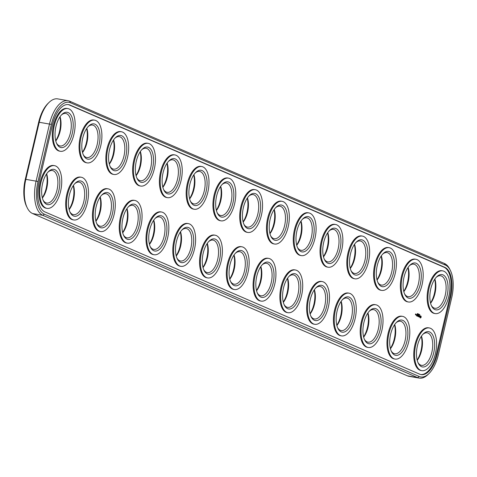 <?xml version="1.0" encoding="UTF-8"?>
<svg xmlns="http://www.w3.org/2000/svg" width="477" height="477" viewBox="0 0 477 477"><rect width="100%" height="100%" fill="white"/><g stroke="black" fill="none" stroke-linecap="round" stroke-linejoin="round"><path stroke-width="0.72" d="M450.425 270.542L449.787 269.237A29.461 14.286 100 0 0 444.427 263.477L69.6 101.172A29.461 14.286 100 0 0 68.014 100.695A29.461 14.286 100 0 0 49.519 123.919L36.133 180.998A29.461 14.286 100 0 0 42.823 215.33L417.655 377.629A29.461 14.286 100 0 0 419.235 378.106A29.461 14.286 100 0 0 427.893 374.618L428.942 373.604A28.048 13.6 100 0 0 438.309 354.822L451.695 297.743A28.048 13.6 100 0 0 450.425 270.542A28.048 13.6 100 0 0 445.327 265.057L70.495 102.758A28.048 13.6 100 0 0 51.379 124.408L37.993 181.487A28.048 13.6 100 0 0 44.361 214.179L419.194 376.478A28.048 13.6 100 0 0 428.942 373.604M68.014 100.695L57.765 98.894A29.461 14.286 100 0 0 49.107 102.382A29.461 14.286 100 0 0 39.263 122.112L25.877 179.191A29.461 14.286 100 0 0 27.213 207.763A29.461 14.286 100 0 0 32.573 213.523L407.4 375.828A29.461 14.286 100 0 0 408.986 376.305L419.235 378.106M49.107 102.382L48.058 103.396A28.048 13.6 100 0 0 38.691 122.178L25.305 179.257A28.048 13.6 100 0 0 26.575 206.458L27.213 207.763M73.249 185.648A17.911 8.687 -80 0 1 69.082 209.314M100.021 197.245A17.911 8.687 -80 0 1 95.853 220.905M59.863 116.978A17.911 8.687 -80 0 1 55.696 140.643M140.184 151.758A17.911 8.687 -80 0 1 136.017 175.423M86.635 128.569A17.911 8.687 -80 0 1 82.467 152.235M113.413 140.166A17.911 8.687 -80 0 1 109.245 163.826M126.799 208.837A17.911 8.687 -80 0 1 122.631 232.502M46.478 174.057A17.911 8.687 -80 0 1 42.31 197.722M314.212 289.986A17.911 8.687 -80 0 1 310.044 313.651M340.983 301.577A17.911 8.687 -80 0 1 336.816 325.242M354.369 244.498A17.911 8.687 -80 0 1 350.201 268.163M166.956 163.349A17.911 8.687 -80 0 1 162.788 187.014M327.598 232.907A17.911 8.687 -80 0 1 323.43 256.572M153.57 220.428A17.911 8.687 -80 0 1 149.402 244.093M407.918 267.686A17.911 8.687 -80 0 1 403.751 291.352M367.755 313.174A17.911 8.687 -80 0 1 363.587 336.834M434.69 279.278A17.911 8.687 -80 0 1 430.522 302.943M394.533 324.765A17.911 8.687 -80 0 1 390.365 348.431M381.147 256.095A17.911 8.687 -80 0 1 376.979 279.755M421.304 336.357A17.911 8.687 -80 0 1 417.136 360.022M300.826 221.316A17.911 8.687 -80 0 1 296.658 244.975M287.434 278.395A17.911 8.687 -80 0 1 283.266 302.054M260.663 266.804A17.911 8.687 -80 0 1 256.495 290.463M233.891 255.207A17.911 8.687 -80 0 1 229.723 278.872M193.734 174.946A17.911 8.687 -80 0 1 189.566 198.605M220.505 186.537A17.911 8.687 -80 0 1 216.337 210.196M247.277 198.128A17.911 8.687 -80 0 1 243.109 221.793M274.048 209.725A17.911 8.687 -80 0 1 269.881 233.384M207.119 243.616A17.911 8.687 -80 0 1 202.952 267.275M180.342 232.025A17.911 8.687 -80 0 1 176.174 255.684M437.236 354.363L450.628 297.284A25.692 12.456 100 0 0 444.791 267.341L69.958 105.041A25.692 12.456 100 0 0 68.581 104.624A25.692 12.456 100 0 0 52.452 124.873L39.06 181.952A25.692 12.456 100 0 0 44.898 211.895L419.73 374.195A25.692 12.456 100 0 0 421.108 374.612A25.692 12.456 100 0 0 437.236 354.363L436.425 354.22A25.692 12.456 100 0 1 420.708 374.523M73.422 185.392A16.498 8.002 -80 0 1 69.159 209.618M100.2 196.983A16.498 8.002 -80 0 1 95.931 221.209M60.036 116.722A16.498 8.002 -80 0 1 55.773 140.942M140.357 151.501A16.498 8.002 -80 0 1 136.094 175.721M86.814 128.313A16.498 8.002 -80 0 1 82.545 152.539M113.586 139.91A16.498 8.002 -80 0 1 109.316 164.13M126.971 208.58A16.498 8.002 -80 0 1 122.702 232.8M46.651 173.801A16.498 8.002 -80 0 1 42.381 198.021M314.385 289.73A16.498 8.002 -80 0 1 310.122 313.949M341.156 301.321A16.498 8.002 -80 0 1 336.893 325.547M354.548 244.242A16.498 8.002 -80 0 1 350.279 268.468M167.129 163.092A16.498 8.002 -80 0 1 162.866 187.318M327.771 232.651A16.498 8.002 -80 0 1 323.507 256.87M153.743 220.171A16.498 8.002 -80 0 1 149.48 244.397M408.091 267.43A16.498 8.002 -80 0 1 403.828 291.65M367.934 312.912A16.498 8.002 -80 0 1 363.665 337.138M434.869 279.021A16.498 8.002 -80 0 1 430.6 303.247M394.706 324.509A16.498 8.002 -80 0 1 390.442 348.729M381.32 255.833A16.498 8.002 -80 0 1 377.057 280.059M421.477 336.1A16.498 8.002 -80 0 1 417.214 360.32M300.999 221.06A16.498 8.002 -80 0 1 296.736 245.279M287.613 278.139A16.498 8.002 -80 0 1 283.344 302.358M260.836 266.542A16.498 8.002 -80 0 1 256.572 290.767M234.064 254.951A16.498 8.002 -80 0 1 229.801 279.17M193.906 174.683A16.498 8.002 -80 0 1 189.637 198.909M220.678 186.28A16.498 8.002 -80 0 1 216.415 210.5M247.45 197.872A16.498 8.002 -80 0 1 243.187 222.091M274.227 209.463A16.498 8.002 -80 0 1 269.958 233.688M207.292 243.359A16.498 8.002 -80 0 1 203.023 267.579M180.521 231.762A16.498 8.002 -80 0 1 176.251 255.988M450.628 297.284L449.817 297.141L436.425 354.22M449.817 297.141A25.692 12.456 100 0 0 443.98 267.198L69.147 104.898A25.692 12.456 100 0 0 68.169 104.57M74.823 183.627A16.498 8.002 -80 0 1 79.152 182.136A16.498 8.002 -80 0 1 83.284 186.167A16.498 8.002 -80 0 1 82.873 204.806A16.498 8.002 -80 0 1 73.428 214.632A16.498 8.002 -80 0 1 69.869 211.758M101.595 195.218A16.498 8.002 -80 0 1 105.924 193.728A16.498 8.002 -80 0 1 110.062 197.758A16.498 8.002 -80 0 1 109.644 216.397A16.498 8.002 -80 0 1 100.2 226.229A16.498 8.002 -80 0 1 96.64 223.349M61.438 114.951A16.498 8.002 -80 0 1 65.766 113.466A16.498 8.002 -80 0 1 69.898 117.497A16.498 8.002 -80 0 1 69.487 136.136A16.498 8.002 -80 0 1 60.042 145.962A16.498 8.002 -80 0 1 56.483 143.082M141.758 149.73A16.498 8.002 -80 0 1 146.087 148.246A16.498 8.002 -80 0 1 150.219 152.276A16.498 8.002 -80 0 1 149.808 170.909A16.498 8.002 -80 0 1 140.363 180.741A16.498 8.002 -80 0 1 136.804 177.861M88.209 126.548A16.498 8.002 -80 0 1 92.538 125.057A16.498 8.002 -80 0 1 96.676 129.088A16.498 8.002 -80 0 1 96.259 147.727A16.498 8.002 -80 0 1 86.814 157.553A16.498 8.002 -80 0 1 83.254 154.679M114.987 138.139A16.498 8.002 -80 0 1 119.316 136.649A16.498 8.002 -80 0 1 123.448 140.679A16.498 8.002 -80 0 1 123.03 159.318A16.498 8.002 -80 0 1 113.592 169.15A16.498 8.002 -80 0 1 110.032 166.27M128.373 206.809A16.498 8.002 -80 0 1 132.701 205.319A16.498 8.002 -80 0 1 136.833 209.355A16.498 8.002 -80 0 1 136.416 227.988A16.498 8.002 -80 0 1 126.977 237.82A16.498 8.002 -80 0 1 123.418 234.94M48.052 172.03A16.498 8.002 -80 0 1 52.381 170.545A16.498 8.002 -80 0 1 56.513 174.576A16.498 8.002 -80 0 1 56.101 193.209A16.498 8.002 -80 0 1 46.657 203.041A16.498 8.002 -80 0 1 43.097 200.161M315.786 287.959A16.498 8.002 -80 0 1 320.115 286.474A16.498 8.002 -80 0 1 324.247 290.505A16.498 8.002 -80 0 1 323.835 309.138A16.498 8.002 -80 0 1 314.391 318.97A16.498 8.002 -80 0 1 310.831 316.09M342.558 299.556A16.498 8.002 -80 0 1 346.886 298.065A16.498 8.002 -80 0 1 351.024 302.096A16.498 8.002 -80 0 1 350.607 320.735A16.498 8.002 -80 0 1 341.162 330.561A16.498 8.002 -80 0 1 337.603 327.681M355.949 242.477A16.498 8.002 -80 0 1 360.278 240.986A16.498 8.002 -80 0 1 364.41 245.017A16.498 8.002 -80 0 1 363.993 263.656A16.498 8.002 -80 0 1 354.554 273.482A16.498 8.002 -80 0 1 350.994 270.608M168.53 161.327A16.498 8.002 -80 0 1 172.859 159.837A16.498 8.002 -80 0 1 176.997 163.867A16.498 8.002 -80 0 1 176.579 182.506A16.498 8.002 -80 0 1 167.135 192.332A16.498 8.002 -80 0 1 163.575 189.452M329.172 230.88A16.498 8.002 -80 0 1 333.501 229.395A16.498 8.002 -80 0 1 337.638 233.426A16.498 8.002 -80 0 1 337.221 252.059A16.498 8.002 -80 0 1 327.777 261.891A16.498 8.002 -80 0 1 324.217 259.011M155.144 218.406A16.498 8.002 -80 0 1 159.473 216.916A16.498 8.002 -80 0 1 163.605 220.946A16.498 8.002 -80 0 1 163.194 239.585A16.498 8.002 -80 0 1 153.749 249.411A16.498 8.002 -80 0 1 150.189 246.531M409.493 265.659A16.498 8.002 -80 0 1 413.821 264.175A16.498 8.002 -80 0 1 417.959 268.205A16.498 8.002 -80 0 1 417.542 286.838A16.498 8.002 -80 0 1 408.097 296.67A16.498 8.002 -80 0 1 404.538 293.79M369.335 311.147A16.498 8.002 -80 0 1 373.664 309.656A16.498 8.002 -80 0 1 377.796 313.687A16.498 8.002 -80 0 1 377.379 332.326A16.498 8.002 -80 0 1 367.94 342.158A16.498 8.002 -80 0 1 364.38 339.278M436.27 277.256A16.498 8.002 -80 0 1 440.599 275.766A16.498 8.002 -80 0 1 444.731 279.796A16.498 8.002 -80 0 1 444.314 298.435A16.498 8.002 -80 0 1 434.875 308.261A16.498 8.002 -80 0 1 431.315 305.381M396.107 322.738A16.498 8.002 -80 0 1 400.436 321.248A16.498 8.002 -80 0 1 404.568 325.284A16.498 8.002 -80 0 1 404.156 343.917A16.498 8.002 -80 0 1 394.712 353.749A16.498 8.002 -80 0 1 391.152 350.869M382.721 254.068A16.498 8.002 -80 0 1 387.05 252.577A16.498 8.002 -80 0 1 391.182 256.608A16.498 8.002 -80 0 1 390.77 275.247A16.498 8.002 -80 0 1 381.326 285.079A16.498 8.002 -80 0 1 377.766 282.199M422.878 334.329A16.498 8.002 -80 0 1 427.207 332.845A16.498 8.002 -80 0 1 431.345 336.875A16.498 8.002 -80 0 1 430.928 355.514A16.498 8.002 -80 0 1 421.483 365.34A16.498 8.002 -80 0 1 417.924 362.46M302.4 219.289A16.498 8.002 -80 0 1 306.729 217.798A16.498 8.002 -80 0 1 310.861 221.829A16.498 8.002 -80 0 1 310.449 240.468A16.498 8.002 -80 0 1 301.005 250.3A16.498 8.002 -80 0 1 297.445 247.42M289.014 276.368A16.498 8.002 -80 0 1 293.343 274.877A16.498 8.002 -80 0 1 297.475 278.908A16.498 8.002 -80 0 1 297.058 297.547A16.498 8.002 -80 0 1 287.619 307.379A16.498 8.002 -80 0 1 284.059 304.499M262.237 264.777A16.498 8.002 -80 0 1 266.565 263.286A16.498 8.002 -80 0 1 270.703 267.317A16.498 8.002 -80 0 1 270.286 285.956A16.498 8.002 -80 0 1 260.841 295.782A16.498 8.002 -80 0 1 257.282 292.908M235.465 253.18A16.498 8.002 -80 0 1 239.794 251.695A16.498 8.002 -80 0 1 243.926 255.726A16.498 8.002 -80 0 1 243.514 274.364A16.498 8.002 -80 0 1 234.07 284.191A16.498 8.002 -80 0 1 230.51 281.311M195.308 172.918A16.498 8.002 -80 0 1 199.636 171.428A16.498 8.002 -80 0 1 203.768 175.458A16.498 8.002 -80 0 1 203.351 194.097A16.498 8.002 -80 0 1 193.912 203.929A16.498 8.002 -80 0 1 190.353 201.05M222.079 184.51A16.498 8.002 -80 0 1 226.408 183.019A16.498 8.002 -80 0 1 230.54 187.056A16.498 8.002 -80 0 1 230.129 205.688A16.498 8.002 -80 0 1 220.684 215.521A16.498 8.002 -80 0 1 217.124 212.641M248.851 196.101A16.498 8.002 -80 0 1 253.18 194.616A16.498 8.002 -80 0 1 257.318 198.647A16.498 8.002 -80 0 1 256.9 217.285A16.498 8.002 -80 0 1 247.456 227.112A16.498 8.002 -80 0 1 243.896 224.232M275.628 207.698A16.498 8.002 -80 0 1 279.957 206.207A16.498 8.002 -80 0 1 284.089 210.238A16.498 8.002 -80 0 1 283.672 228.877A16.498 8.002 -80 0 1 274.233 238.703A16.498 8.002 -80 0 1 270.674 235.829M208.693 241.589A16.498 8.002 -80 0 1 213.022 240.098A16.498 8.002 -80 0 1 217.154 244.135A16.498 8.002 -80 0 1 216.737 262.767A16.498 8.002 -80 0 1 207.298 272.6A16.498 8.002 -80 0 1 203.739 269.72M181.916 229.997A16.498 8.002 -80 0 1 186.245 228.507A16.498 8.002 -80 0 1 190.383 232.537A16.498 8.002 -80 0 1 189.965 251.176A16.498 8.002 -80 0 1 180.521 261.008A16.498 8.002 -80 0 1 176.961 258.129M435.191 313.586L434.38 313.443A21.686 10.512 -80 0 1 427.786 290.26A21.686 10.512 -80 0 1 441.905 270.727L442.716 270.87A21.686 10.512 -80 0 1 448.147 276.171A21.686 10.512 -80 0 1 447.605 300.665A21.686 10.512 -80 0 1 435.191 313.586A21.686 10.512 -80 0 1 428.602 290.404A21.686 10.512 -80 0 1 442.716 270.87M408.419 301.989L407.608 301.846A21.686 10.512 -80 0 1 401.014 278.669A21.686 10.512 -80 0 1 415.127 259.136L415.944 259.279A21.686 10.512 -80 0 1 421.37 264.58A21.686 10.512 -80 0 1 420.827 289.074A21.686 10.512 -80 0 1 408.419 301.989A21.686 10.512 -80 0 1 401.825 278.812A21.686 10.512 -80 0 1 415.944 259.279M381.648 290.398L380.831 290.255A21.686 10.512 -80 0 1 374.242 267.078A21.686 10.512 -80 0 1 388.356 247.545L389.166 247.688A21.686 10.512 -80 0 1 394.598 252.983A21.686 10.512 -80 0 1 394.056 277.477A21.686 10.512 -80 0 1 381.648 290.398A21.686 10.512 -80 0 1 375.053 267.221A21.686 10.512 -80 0 1 389.166 247.688M354.87 278.806L354.059 278.663A21.686 10.512 -80 0 1 347.465 255.481A21.686 10.512 -80 0 1 361.584 235.948L362.395 236.091A21.686 10.512 -80 0 1 367.827 241.392A21.686 10.512 -80 0 1 367.284 265.886A21.686 10.512 -80 0 1 354.87 278.806A21.686 10.512 -80 0 1 348.282 255.624A21.686 10.512 -80 0 1 362.395 236.091M328.098 267.215L327.288 267.072A21.686 10.512 -80 0 1 320.693 243.89A21.686 10.512 -80 0 1 334.806 224.357L335.623 224.5A21.686 10.512 -80 0 1 341.055 229.801A21.686 10.512 -80 0 1 340.506 254.295A21.686 10.512 -80 0 1 328.098 267.215A21.686 10.512 -80 0 1 321.504 244.033A21.686 10.512 -80 0 1 335.623 224.5M301.327 255.618L300.51 255.475A21.686 10.512 -80 0 1 293.921 232.299A21.686 10.512 -80 0 1 308.035 212.766L308.846 212.909A21.686 10.512 -80 0 1 314.277 218.204A21.686 10.512 -80 0 1 313.735 242.704A21.686 10.512 -80 0 1 301.327 255.618A21.686 10.512 -80 0 1 294.732 232.442A21.686 10.512 -80 0 1 308.846 212.909M274.549 244.027L273.738 243.884A21.686 10.512 -80 0 1 267.144 220.702A21.686 10.512 -80 0 1 281.263 201.175L282.074 201.318A21.686 10.512 -80 0 1 287.506 206.613A21.686 10.512 -80 0 1 286.963 231.106A21.686 10.512 -80 0 1 274.549 244.027A21.686 10.512 -80 0 1 267.961 220.845A21.686 10.512 -80 0 1 282.074 201.318M419.635 314.611L419.617 315.142L419.849 314.635L419.522 314.57M419.343 314.742L419.456 315.058L419.396 314.748M419.205 314.319L419.235 314.963L419.164 314.313M418.675 314.45L418.788 314.772L418.728 314.456M418.311 314.486L418.43 313.985L418.21 314.468M418.705 314.099L418.567 314.671L418.52 314.069M417.989 313.86L418.025 314.373L418.049 313.812M417.935 314.415L418.061 313.884L417.757 314.319M417.906 313.759L417.709 314.301L417.757 313.729M417.524 313.639L417.494 314.194L417.578 313.61M417.232 313.723L417.238 314.11L417.268 313.729M247.778 232.436L246.967 232.293A21.686 10.512 -80 0 1 240.372 209.111A21.686 10.512 -80 0 1 254.485 189.578L255.302 189.721A21.686 10.512 -80 0 1 260.734 195.021A21.686 10.512 -80 0 1 260.186 219.515A21.686 10.512 -80 0 1 247.778 232.436A21.686 10.512 -80 0 1 241.183 209.254A21.686 10.512 -80 0 1 255.302 189.721M221.006 220.839L220.189 220.696A21.686 10.512 -80 0 1 213.601 197.52A21.686 10.512 -80 0 1 227.714 177.987L228.525 178.13A21.686 10.512 -80 0 1 233.957 183.43A21.686 10.512 -80 0 1 233.414 207.924A21.686 10.512 -80 0 1 221.006 220.839A21.686 10.512 -80 0 1 214.411 197.663A21.686 10.512 -80 0 1 228.525 178.13M194.228 209.248L193.418 209.105A21.686 10.512 -80 0 1 186.823 185.929A21.686 10.512 -80 0 1 200.942 166.395L201.753 166.539A21.686 10.512 -80 0 1 207.185 171.833A21.686 10.512 -80 0 1 206.642 196.327A21.686 10.512 -80 0 1 194.228 209.248A21.686 10.512 -80 0 1 187.64 186.072A21.686 10.512 -80 0 1 201.753 166.539M167.457 197.657L166.646 197.514A21.686 10.512 -80 0 1 160.051 174.332A21.686 10.512 -80 0 1 174.165 154.798L174.981 154.942A21.686 10.512 -80 0 1 180.413 160.242A21.686 10.512 -80 0 1 179.865 184.736A21.686 10.512 -80 0 1 167.457 197.657A21.686 10.512 -80 0 1 160.862 174.475A21.686 10.512 -80 0 1 174.981 154.942M140.685 186.066L139.868 185.923A21.686 10.512 -80 0 1 133.28 162.74A21.686 10.512 -80 0 1 147.393 143.207L148.204 143.35A21.686 10.512 -80 0 1 153.636 148.651A21.686 10.512 -80 0 1 153.093 173.145A21.686 10.512 -80 0 1 140.685 186.066A21.686 10.512 -80 0 1 134.091 162.884A21.686 10.512 -80 0 1 148.204 143.35M113.908 174.469L113.097 174.326A21.686 10.512 -80 0 1 106.502 151.149A21.686 10.512 -80 0 1 120.621 131.616L121.432 131.759A21.686 10.512 -80 0 1 126.864 137.054A21.686 10.512 -80 0 1 126.322 161.554A21.686 10.512 -80 0 1 113.908 174.469A21.686 10.512 -80 0 1 107.319 151.292A21.686 10.512 -80 0 1 121.432 131.759M87.136 162.878L86.325 162.735A21.686 10.512 -80 0 1 79.731 139.552A21.686 10.512 -80 0 1 93.844 120.019L94.661 120.162A21.686 10.512 -80 0 1 100.092 125.463A21.686 10.512 -80 0 1 99.544 149.957A21.686 10.512 -80 0 1 87.136 162.878A21.686 10.512 -80 0 1 80.541 139.695A21.686 10.512 -80 0 1 94.661 120.162M60.364 151.287L59.547 151.143A21.686 10.512 -80 0 1 52.959 127.961A21.686 10.512 -80 0 1 67.072 108.428L67.883 108.571A21.686 10.512 -80 0 1 73.315 113.872A21.686 10.512 -80 0 1 72.772 138.366A21.686 10.512 -80 0 1 60.364 151.287A21.686 10.512 -80 0 1 53.77 128.104A21.686 10.512 -80 0 1 67.883 108.571M420.786 317.712L420.279 318.016L420.046 317.127L420.696 315.798L421.227 316.752L420.911 317.604M419.527 316.251L419.569 317.169L419.527 315.953L419.939 316.108L419.462 316.239M419.301 315.75L419.188 317.002L418.776 316.752L419.229 315.738M418.955 315.595L418.693 316.71L418.317 316.627L418.872 315.637L418.562 315.428L418.937 315.518M417.995 315.661L418.114 316.495M418.085 315.679L417.655 316.263L417.965 315.094L417.78 316.036L418.132 315.47L418.18 316.209L418.43 315.297L418.186 316.489M417.518 316.203L417.125 316.036L417.47 316.108L417.321 315.506L417.763 315.005L417.333 316.084M417.286 314.88L416.976 316.048L417.214 314.868M416.82 315.899L416.427 315.732L416.904 315.249L416.689 314.617L417.065 314.707L416.636 315.78M415.735 314.438L415.413 314.754L415.574 313.92L415.717 314.361M416.016 315.017L416.182 314.319L416.016 315.017M416.075 314.349L415.896 314.963L416.004 314.337M421.805 370.665L420.994 370.522A21.686 10.512 -80 0 1 414.4 347.339A21.686 10.512 -80 0 1 428.513 327.806L429.33 327.949A21.686 10.512 -80 0 1 434.762 333.25A21.686 10.512 -80 0 1 434.213 357.744A21.686 10.512 -80 0 1 421.805 370.665A21.686 10.512 -80 0 1 415.211 347.483A21.686 10.512 -80 0 1 429.33 327.949M395.034 359.068L394.217 358.925A21.686 10.512 -80 0 1 387.628 335.748A21.686 10.512 -80 0 1 401.741 316.215L402.552 316.358A21.686 10.512 -80 0 1 407.984 321.659A21.686 10.512 -80 0 1 407.441 346.153A21.686 10.512 -80 0 1 395.034 359.068A21.686 10.512 -80 0 1 388.439 335.891A21.686 10.512 -80 0 1 402.552 316.358M368.256 347.477L367.445 347.334A21.686 10.512 -80 0 1 360.851 324.157A21.686 10.512 -80 0 1 374.97 304.624L375.781 304.767A21.686 10.512 -80 0 1 381.212 310.062A21.686 10.512 -80 0 1 380.67 334.556A21.686 10.512 -80 0 1 368.256 347.477A21.686 10.512 -80 0 1 361.667 324.3A21.686 10.512 -80 0 1 375.781 304.767M341.484 335.886L340.673 335.742A21.686 10.512 -80 0 1 334.079 312.56A21.686 10.512 -80 0 1 348.192 293.027L349.009 293.17A21.686 10.512 -80 0 1 354.441 298.471A21.686 10.512 -80 0 1 353.892 322.965A21.686 10.512 -80 0 1 341.484 335.886A21.686 10.512 -80 0 1 334.89 312.703A21.686 10.512 -80 0 1 349.009 293.17M314.713 324.294L313.896 324.151A21.686 10.512 -80 0 1 307.307 300.969A21.686 10.512 -80 0 1 321.42 281.436L322.231 281.579A21.686 10.512 -80 0 1 327.663 286.88A21.686 10.512 -80 0 1 327.121 311.374A21.686 10.512 -80 0 1 314.713 324.294A21.686 10.512 -80 0 1 308.118 301.112A21.686 10.512 -80 0 1 322.231 281.579M287.935 312.697L287.124 312.554A21.686 10.512 -80 0 1 280.53 289.378A21.686 10.512 -80 0 1 294.649 269.845L295.46 269.988A21.686 10.512 -80 0 1 300.892 275.283A21.686 10.512 -80 0 1 300.349 299.783A21.686 10.512 -80 0 1 287.935 312.697A21.686 10.512 -80 0 1 281.347 289.521A21.686 10.512 -80 0 1 295.46 269.988M261.163 301.106L260.353 300.963A21.686 10.512 -80 0 1 253.758 277.781A21.686 10.512 -80 0 1 267.871 258.248L268.688 258.391A21.686 10.512 -80 0 1 274.12 263.692A21.686 10.512 -80 0 1 273.571 288.186A21.686 10.512 -80 0 1 261.163 301.106A21.686 10.512 -80 0 1 254.569 277.924A21.686 10.512 -80 0 1 268.688 258.391M234.392 289.515L233.575 289.372A21.686 10.512 -80 0 1 226.986 266.19A21.686 10.512 -80 0 1 241.1 246.657L241.911 246.8A21.686 10.512 -80 0 1 247.342 252.1A21.686 10.512 -80 0 1 246.8 276.594A21.686 10.512 -80 0 1 234.392 289.515A21.686 10.512 -80 0 1 227.797 266.333A21.686 10.512 -80 0 1 241.911 246.8M207.614 277.918L206.803 277.775A21.686 10.512 -80 0 1 200.209 254.599A21.686 10.512 -80 0 1 214.328 235.066L215.139 235.209A21.686 10.512 -80 0 1 220.571 240.503A21.686 10.512 -80 0 1 220.028 265.003A21.686 10.512 -80 0 1 207.614 277.918A21.686 10.512 -80 0 1 201.026 254.742A21.686 10.512 -80 0 1 215.139 235.209M180.843 266.327L180.032 266.184A21.686 10.512 -80 0 1 173.437 243.002A21.686 10.512 -80 0 1 187.55 223.474L188.367 223.618A21.686 10.512 -80 0 1 193.799 228.912A21.686 10.512 -80 0 1 193.251 253.406A21.686 10.512 -80 0 1 180.843 266.327A21.686 10.512 -80 0 1 174.248 243.145A21.686 10.512 -80 0 1 188.367 223.618M154.071 254.736L153.254 254.593A21.686 10.512 -80 0 1 146.666 231.411A21.686 10.512 -80 0 1 160.779 211.877L161.59 212.021A21.686 10.512 -80 0 1 167.022 217.321A21.686 10.512 -80 0 1 166.479 241.815A21.686 10.512 -80 0 1 154.071 254.736A21.686 10.512 -80 0 1 147.476 231.554A21.686 10.512 -80 0 1 161.59 212.021M127.293 243.139L126.483 242.996A21.686 10.512 -80 0 1 119.888 219.819A21.686 10.512 -80 0 1 134.007 200.286L134.818 200.429A21.686 10.512 -80 0 1 140.25 205.73A21.686 10.512 -80 0 1 139.707 230.224A21.686 10.512 -80 0 1 127.293 243.139A21.686 10.512 -80 0 1 120.705 219.963A21.686 10.512 -80 0 1 134.818 200.429M100.522 231.548L99.711 231.405A21.686 10.512 -80 0 1 93.116 208.228A21.686 10.512 -80 0 1 107.23 188.695L108.046 188.838A21.686 10.512 -80 0 1 113.478 194.133A21.686 10.512 -80 0 1 112.93 218.627A21.686 10.512 -80 0 1 100.522 231.548A21.686 10.512 -80 0 1 93.927 208.371A21.686 10.512 -80 0 1 108.046 188.838M73.75 219.957L72.933 219.814A21.686 10.512 -80 0 1 66.345 196.631A21.686 10.512 -80 0 1 80.458 177.098L81.269 177.241A21.686 10.512 -80 0 1 86.701 182.542A21.686 10.512 -80 0 1 86.158 207.036A21.686 10.512 -80 0 1 73.75 219.957A21.686 10.512 -80 0 1 67.156 196.774A21.686 10.512 -80 0 1 81.269 177.241M46.973 208.366L46.162 208.222A21.686 10.512 -80 0 1 39.567 185.04A21.686 10.512 -80 0 1 53.686 165.507L54.497 165.65A21.686 10.512 -80 0 1 59.929 170.951A21.686 10.512 -80 0 1 59.386 195.445A21.686 10.512 -80 0 1 46.973 208.366A21.686 10.512 -80 0 1 40.384 185.183A21.686 10.512 -80 0 1 54.497 165.65M85.103 185.332A17.911 8.687 -80 0 1 82.718 209.981A17.911 8.687 -80 0 1 70.185 212.45A17.911 8.687 -80 0 1 75.354 183.079A17.911 8.687 -80 0 1 85.103 185.332M111.874 196.929A17.911 8.687 -80 0 1 109.489 221.578A17.911 8.687 -80 0 1 96.956 224.041A17.911 8.687 -80 0 1 102.126 194.676A17.911 8.687 -80 0 1 111.874 196.929M71.717 116.662A17.911 8.687 -80 0 1 69.332 141.311A17.911 8.687 -80 0 1 56.799 143.774A17.911 8.687 -80 0 1 61.968 114.408A17.911 8.687 -80 0 1 71.717 116.662M152.038 151.442A17.911 8.687 -80 0 1 149.653 176.091A17.911 8.687 -80 0 1 137.12 178.553A17.911 8.687 -80 0 1 142.289 149.188A17.911 8.687 -80 0 1 152.038 151.442M98.489 128.253A17.911 8.687 -80 0 1 96.104 152.902A17.911 8.687 -80 0 1 83.57 155.371A17.911 8.687 -80 0 1 88.74 126A17.911 8.687 -80 0 1 98.489 128.253M125.266 139.85A17.911 8.687 -80 0 1 122.875 164.499A17.911 8.687 -80 0 1 110.342 166.962A17.911 8.687 -80 0 1 115.517 137.597A17.911 8.687 -80 0 1 125.266 139.85M138.652 208.521A17.911 8.687 -80 0 1 136.261 233.17A17.911 8.687 -80 0 1 123.728 235.632A17.911 8.687 -80 0 1 128.903 206.267A17.911 8.687 -80 0 1 138.652 208.521M58.331 173.741A17.911 8.687 -80 0 1 55.94 198.39A17.911 8.687 -80 0 1 43.407 200.853A17.911 8.687 -80 0 1 48.582 171.487A17.911 8.687 -80 0 1 58.331 173.741M326.065 289.67A17.911 8.687 -80 0 1 323.68 314.319A17.911 8.687 -80 0 1 311.147 316.782A17.911 8.687 -80 0 1 316.317 287.416A17.911 8.687 -80 0 1 326.065 289.67M352.837 301.261A17.911 8.687 -80 0 1 350.452 325.91A17.911 8.687 -80 0 1 337.919 328.379A17.911 8.687 -80 0 1 343.088 299.007A17.911 8.687 -80 0 1 352.837 301.261M366.229 244.182A17.911 8.687 -80 0 1 363.838 268.831A17.911 8.687 -80 0 1 351.305 271.3A17.911 8.687 -80 0 1 356.48 241.928A17.911 8.687 -80 0 1 366.229 244.182M178.809 163.033A17.911 8.687 -80 0 1 176.424 187.682A17.911 8.687 -80 0 1 163.891 190.15A17.911 8.687 -80 0 1 169.061 160.779A17.911 8.687 -80 0 1 178.809 163.033M339.451 232.591A17.911 8.687 -80 0 1 337.066 257.24A17.911 8.687 -80 0 1 324.533 259.703A17.911 8.687 -80 0 1 329.702 230.337A17.911 8.687 -80 0 1 339.451 232.591M165.424 220.112A17.911 8.687 -80 0 1 163.039 244.761A17.911 8.687 -80 0 1 150.505 247.229A17.911 8.687 -80 0 1 155.675 217.858A17.911 8.687 -80 0 1 165.424 220.112M419.772 267.37A17.911 8.687 -80 0 1 417.387 292.019A17.911 8.687 -80 0 1 404.854 294.482A17.911 8.687 -80 0 1 410.023 265.117A17.911 8.687 -80 0 1 419.772 267.37M379.614 312.858A17.911 8.687 -80 0 1 377.224 337.507A17.911 8.687 -80 0 1 364.69 339.97A17.911 8.687 -80 0 1 369.866 310.605A17.911 8.687 -80 0 1 379.614 312.858M446.55 278.962A17.911 8.687 -80 0 1 444.159 303.61A17.911 8.687 -80 0 1 431.625 306.079A17.911 8.687 -80 0 1 436.801 276.708A17.911 8.687 -80 0 1 446.55 278.962M406.386 324.449A17.911 8.687 -80 0 1 404.001 349.098A17.911 8.687 -80 0 1 391.462 351.561A17.911 8.687 -80 0 1 396.637 322.196A17.911 8.687 -80 0 1 406.386 324.449M393 255.779A17.911 8.687 -80 0 1 390.615 280.428A17.911 8.687 -80 0 1 378.076 282.891A17.911 8.687 -80 0 1 383.252 253.525A17.911 8.687 -80 0 1 393 255.779M433.158 336.041A17.911 8.687 -80 0 1 430.773 360.69A17.911 8.687 -80 0 1 418.24 363.158A17.911 8.687 -80 0 1 423.409 333.787A17.911 8.687 -80 0 1 433.158 336.041M312.679 221A17.911 8.687 -80 0 1 310.294 245.649A17.911 8.687 -80 0 1 297.755 248.112A17.911 8.687 -80 0 1 302.931 218.746A17.911 8.687 -80 0 1 312.679 221M299.294 278.079A17.911 8.687 -80 0 1 296.903 302.728A17.911 8.687 -80 0 1 284.37 305.191A17.911 8.687 -80 0 1 289.545 275.825A17.911 8.687 -80 0 1 299.294 278.079M272.516 266.482A17.911 8.687 -80 0 1 270.131 291.131A17.911 8.687 -80 0 1 257.598 293.599A17.911 8.687 -80 0 1 262.767 264.228A17.911 8.687 -80 0 1 272.516 266.482M245.744 254.891A17.911 8.687 -80 0 1 243.359 279.54A17.911 8.687 -80 0 1 230.826 282.008A17.911 8.687 -80 0 1 235.996 252.637A17.911 8.687 -80 0 1 245.744 254.891M205.587 174.63A17.911 8.687 -80 0 1 203.196 199.279A17.911 8.687 -80 0 1 190.663 201.741A17.911 8.687 -80 0 1 195.838 172.376A17.911 8.687 -80 0 1 205.587 174.63M232.359 186.221A17.911 8.687 -80 0 1 229.974 210.87A17.911 8.687 -80 0 1 217.44 213.332A17.911 8.687 -80 0 1 222.61 183.967A17.911 8.687 -80 0 1 232.359 186.221M259.13 197.812A17.911 8.687 -80 0 1 256.745 222.461A17.911 8.687 -80 0 1 244.212 224.929A17.911 8.687 -80 0 1 249.382 195.558A17.911 8.687 -80 0 1 259.13 197.812M285.908 209.403A17.911 8.687 -80 0 1 283.517 234.058A17.911 8.687 -80 0 1 270.984 236.52A17.911 8.687 -80 0 1 276.159 207.155A17.911 8.687 -80 0 1 285.908 209.403M218.973 243.3A17.911 8.687 -80 0 1 216.582 267.949A17.911 8.687 -80 0 1 204.049 270.411A17.911 8.687 -80 0 1 209.224 241.046A17.911 8.687 -80 0 1 218.973 243.3M192.195 231.709A17.911 8.687 -80 0 1 189.81 256.358A17.911 8.687 -80 0 1 177.277 258.82A17.911 8.687 -80 0 1 182.447 229.455A17.911 8.687 -80 0 1 192.195 231.709M420.338 318.052L420.583 317.676M420.708 317.569L421.036 317.557M419.42 317.098L419.748 317.056M419.527 315.965L419.855 315.911M418.645 316.615L418.317 316.525M417.47 316.108L417.142 316.018M416.773 315.804L416.445 315.714M416.01 314.915L416.147 314.361M420.505 317.503L420.171 316.794L420.768 316.382L420.374 316.829L420.619 317.503L420.768 316.382M416.182 314.474L416.081 314.898M444.427 263.477L445.327 265.057M69.6 101.172L70.495 102.758M38.691 122.178L51.379 124.408M25.305 179.257L37.993 181.487M407.4 375.828L417.655 377.629L419.194 376.478M32.573 213.523L42.823 215.33L44.361 214.179M444.791 267.341L443.98 267.198M69.958 105.041L69.147 104.898"/></g></svg>
